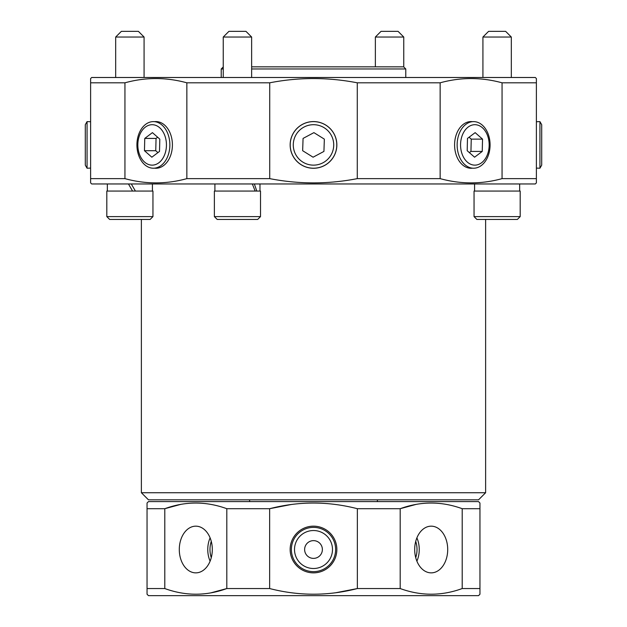 <?xml version="1.0" encoding="UTF-8"?>
<svg xmlns="http://www.w3.org/2000/svg" width="627" height="627" viewBox="0 0 627 627"><rect width="100%" height="100%" fill="white"/><g stroke="black" fill="none" stroke-linecap="round" stroke-linejoin="round"><path stroke-width="0.94" d="M141.373 219.45L141.373 492.728L485.627 492.728L485.627 219.45M141.373 492.728L148.466 499.829L478.534 499.829L485.627 492.728M502.055 178.632C481.505 184.299 460.869 184.299 440.146 178.632L440.146 82.811C460.696 77.145 481.332 77.145 502.055 82.811L502.055 178.632L536.383 178.632L536.383 182.896L535.317 183.962L91.683 183.962L90.617 182.896L90.617 178.632L124.945 178.632L124.945 82.811L90.617 82.811L90.617 178.632M440.146 178.632L357.28 178.632C328.211 184.299 299.024 184.299 269.72 178.632L186.854 178.632C166.304 184.299 145.668 184.299 124.945 178.632M90.617 82.811L90.617 78.555L91.683 77.489L535.317 77.489L536.383 78.555L536.383 82.811L502.055 82.811M124.945 82.811C145.495 77.145 166.131 77.145 186.854 82.811L186.854 178.632M269.72 178.632L269.72 82.811L186.854 82.811M269.72 82.811C298.789 77.145 327.976 77.145 357.28 82.811L357.28 178.632M440.146 82.811L357.28 82.811M154.477 168.177A23.348 16.506 -90 0 0 156.413 168.255A23.348 16.506 -90 0 0 172.409 144.923A23.348 16.506 -90 0 0 156.413 121.583A23.348 16.506 -90 0 0 154.477 121.662M336.848 144.923A23.348 23.348 0 0 0 313.5 121.575A23.348 23.348 0 0 0 290.152 144.923A23.348 23.348 0 0 0 313.5 168.271A23.348 23.348 0 0 0 336.848 144.923M472.523 121.662A23.348 16.506 90 0 0 470.587 121.583A23.348 16.506 90 0 0 454.591 144.923A23.348 16.506 90 0 0 470.587 168.255A23.348 16.506 90 0 0 472.523 168.177M251.639 66.838L403.647 66.838L405.779 68.97L251.639 68.97M223.243 68.97L221.221 68.97L221.221 77.489M405.779 68.97L405.779 77.489M536.383 178.632L536.383 82.811M377.383 501.6L377.383 499.829M249.617 501.6L249.617 499.829M479.953 503.019L478.534 501.6L148.466 501.6L147.047 503.019L147.047 508.701L164.799 508.701C185.404 501.169 206.071 501.169 226.809 508.701L269.649 508.701C298.797 501.169 328.023 501.169 357.351 508.701L400.191 508.701C420.803 501.169 441.471 501.169 462.201 508.701L479.953 508.701L479.953 503.254M147.047 508.701L147.047 594.231L148.466 595.65L478.534 595.65L479.953 594.231L479.953 508.701M459.999 589.317L462.201 588.549L479.953 588.549M462.201 508.701L462.201 588.549C441.596 596.081 420.929 596.081 400.191 588.549L400.191 508.701L416.21 504.367M357.351 508.701L357.351 588.549L400.191 588.549M357.351 588.549C328.203 596.081 298.977 596.081 269.649 588.549L269.649 508.701L291.351 504.484M210.79 592.883L226.809 588.549L269.649 588.549M226.809 508.701L226.809 588.549C206.197 596.081 185.529 596.081 164.799 588.549L164.799 508.701L180.811 504.367M147.047 588.549L164.799 588.549M447.709 549.511A23.348 16.506 90 0 0 430.686 526.178A23.348 16.506 90 0 0 414.69 549.511A23.348 16.506 90 0 0 430.686 572.851A23.348 16.506 90 0 0 447.709 549.511M416.892 561.165A22.125 15.644 90 0 0 419.244 549.511A22.125 15.644 90 0 0 416.892 537.856M336.848 549.511A23.348 23.348 0 0 0 313.5 526.163A23.348 23.348 0 0 0 290.152 549.511A23.348 23.348 0 0 0 313.5 572.859A23.348 23.348 0 0 0 336.848 549.511M335.625 549.511A22.125 22.125 0 0 0 313.5 527.385A22.125 22.125 0 0 0 291.375 549.511A22.125 22.125 0 0 0 313.5 571.644A22.125 22.125 0 0 0 335.625 549.511M212.31 549.511A23.348 16.506 -90 0 0 196.314 526.178A23.348 16.506 -90 0 0 179.291 549.511A23.348 16.506 -90 0 0 196.314 572.851A23.348 16.506 -90 0 0 212.31 549.511M210.108 537.856A22.125 15.644 -90 0 0 207.756 549.511A22.125 15.644 -90 0 0 210.108 561.165M415.725 557.646A18.99 13.426 90 0 0 417.018 549.511A18.99 13.426 90 0 0 415.725 541.375M332.49 549.511A18.99 18.99 0 0 0 313.5 530.528A18.99 18.99 0 0 0 294.51 549.511A18.99 18.99 0 0 0 313.5 568.501A18.99 18.99 0 0 0 332.49 549.511M211.275 541.375A18.99 13.426 -90 0 0 209.982 549.511A18.99 13.426 -90 0 0 211.275 557.646M322.372 549.511A8.872 8.872 0 0 0 313.5 540.639A8.872 8.872 0 0 0 304.628 549.511A8.872 8.872 0 0 0 313.5 558.383A8.872 8.872 0 0 0 322.372 549.511M335.649 592.766L357.116 588.612M482.923 37.032L482.923 77.489L482.923 37.032L488.598 31.35L482.923 37.032L511.318 37.032L511.318 77.489M375.361 37.032L381.036 31.35L398.074 31.35L403.757 37.032L375.361 37.032L375.361 66.838M511.318 37.032L505.636 31.35L488.598 31.35M474.051 216.613L520.191 216.613L520.191 191.055L474.051 191.055L474.051 216.613L476.888 219.45L517.346 219.45L520.191 216.613M144.077 37.032L115.681 37.032L121.364 31.35L138.402 31.35L144.077 37.032L144.077 77.489M115.681 37.032L115.681 77.489L115.681 37.032L121.364 31.35M109.654 219.45L106.809 216.613L106.809 191.055L152.949 191.055L152.949 216.613L150.112 219.45L109.654 219.45L106.809 216.613L152.949 216.613M223.243 37.032L228.926 31.35L245.964 31.35L251.639 37.032L223.243 37.032L223.243 77.489M214.371 216.613L260.511 216.613L260.511 191.055L214.371 191.055L214.371 216.613L217.216 219.45L257.673 219.45L260.511 216.613M107.342 191.055L107.342 183.962L107.342 191.055M152.416 191.055L152.416 183.962M131.302 183.962L135.401 191.055M132.563 191.055L128.464 183.962M254.35 183.962L256.796 191.055M255.158 191.055L252.344 183.962M536.383 168.107L539.933 168.216L539.933 121.622L536.383 121.732M539.933 168.216L541.704 165.144L541.704 124.695L539.933 121.622M167.926 133.959A23.301 16.474 90 0 1 153.905 168.208A23.301 16.474 90 0 1 138.857 155.88A23.301 16.474 90 0 1 153.905 121.63A23.301 16.474 90 0 1 167.926 133.959M164.752 135.401A20.221 14.303 90 0 1 158.866 162.761A20.221 14.303 90 0 1 139.515 154.438A20.221 14.303 90 0 1 145.409 127.077A20.221 14.303 90 0 1 164.752 135.401M151.844 157.205L159.517 151.42L159.807 139.131L152.424 132.634L144.759 138.418L144.461 150.707L151.844 157.205M144.461 150.707L155.755 150.707L157.926 152.62M144.759 138.418L156.052 138.418L155.755 150.707M157.636 137.219L156.052 138.418M334.058 133.959A23.301 23.301 0 0 1 324.465 165.473A23.301 23.301 0 0 1 292.942 155.88A23.301 23.301 0 0 1 302.535 124.365A23.301 23.301 0 0 1 334.058 133.959M331.346 135.401A20.221 20.221 0 0 1 323.015 162.761A20.221 20.221 0 0 1 295.654 154.438A20.221 20.221 0 0 1 303.985 127.077A20.221 20.221 0 0 1 331.346 135.401M313.085 157.205L323.932 151.42L324.347 139.131L313.915 132.634L303.068 138.418L302.653 150.707L313.085 157.205M90.617 121.732L87.067 121.622L87.067 168.216L90.617 168.107M87.067 121.622L85.296 124.695L85.296 165.144L87.067 168.216M488.143 133.959A23.301 16.474 -90 0 1 473.095 168.208A23.301 16.474 -90 0 1 459.074 155.88A23.301 16.474 -90 0 1 473.095 121.63A23.301 16.474 -90 0 1 488.143 133.959M487.485 135.401A20.221 14.303 -90 0 1 481.591 162.761A20.221 14.303 -90 0 1 462.248 154.438A20.221 14.303 -90 0 1 468.134 127.077A20.221 14.303 -90 0 1 487.485 135.401M474.576 157.205L482.241 151.42L482.539 139.131L475.156 132.634L467.483 138.418L467.193 150.707L474.576 157.205M482.241 151.42L470.948 151.42L471.245 139.131L482.539 139.131M469.364 152.62L470.948 151.42M471.245 139.131L469.074 137.219M223.243 66.948L221.221 68.97M403.757 37.032L403.757 66.948M106.809 216.613L106.809 191.055M251.639 37.032L251.639 77.489M214.904 191.055L214.904 183.962M259.978 191.055L259.978 183.962M474.584 191.055L474.584 183.962M519.658 191.055L519.658 183.962M158.349 168.012L153.905 168.208M158.349 121.834L153.905 121.63M468.651 168.012L473.095 168.208M468.651 121.834L473.095 121.63"/></g></svg>
